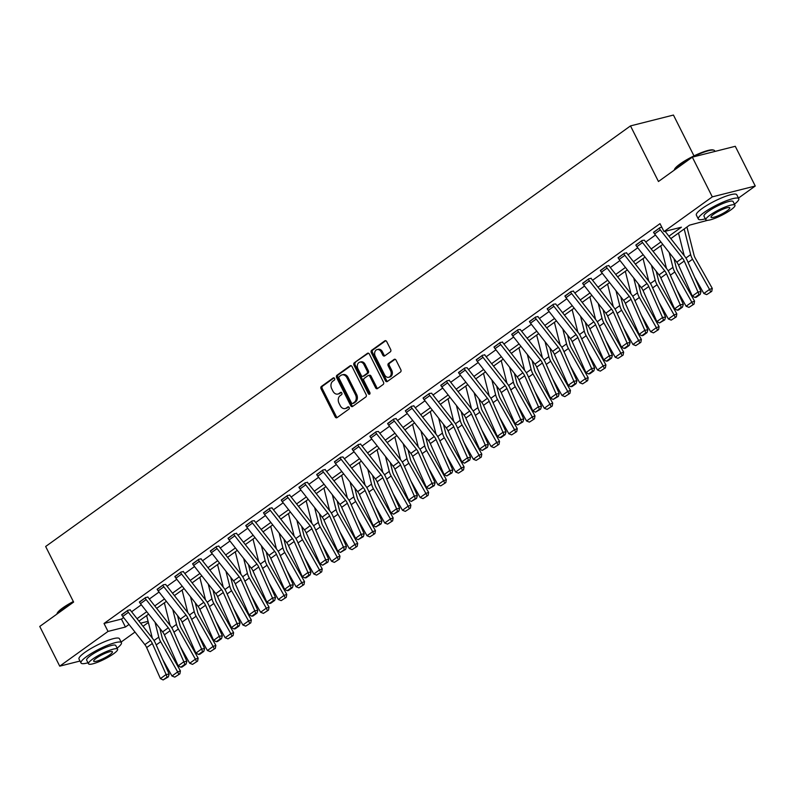 <?xml version="1.0" encoding="UTF-8"?>
<svg xmlns="http://www.w3.org/2000/svg" width="795" height="795" viewBox="0 0 795 795"><rect width="100%" height="100%" fill="white"/><g stroke="black" fill="none" stroke-linecap="round" stroke-linejoin="round"><path stroke-width="1.19" d="M334.576 378.46A1.242 0.934 -104.2 0 0 333.244 377.933L321.389 386.45A1.779 1.332 -104.2 0 0 321.061 388.815L335.172 416.878A1.779 1.332 -104.2 0 0 337.07 417.633L348.925 409.117A1.242 0.934 -104.2 0 0 347.822 406.931L346.292 408.034A5.684 4.263 -104.2 0 1 345.179 408.56A5.684 4.263 -104.2 0 1 340.21 405.609L339.038 403.274A5.684 4.263 -104.2 0 1 340.101 395.711L341.631 394.608A1.242 0.934 -104.2 0 0 340.538 392.432L338.998 393.535A5.684 4.263 -104.2 0 1 337.885 394.062A5.684 4.263 -104.2 0 1 332.916 391.11L331.744 388.775A5.684 4.263 -104.2 0 1 332.807 381.212L334.337 380.109A1.242 0.934 -104.2 0 0 334.576 378.46M390.335 351.837A1.779 1.332 -104.2 0 0 390.663 349.472L386.708 341.602A1.779 1.332 -104.2 0 0 384.81 340.846L371.643 350.317A1.779 1.332 -104.2 0 0 371.315 352.672L385.426 380.735A1.779 1.332 -104.2 0 0 387.324 381.501L400.491 372.03A1.779 1.332 -104.2 0 0 400.819 369.665L396.039 360.155A1.779 1.332 -104.2 0 0 394.141 359.4L388.507 363.454A1.779 1.332 -104.2 0 0 388.179 365.809L390.544 370.53A4.75 3.568 -104.2 0 1 388.725 377.287A4.75 3.568 -104.2 0 1 384.581 374.823L375.29 356.349A4.75 3.568 -104.2 0 1 377.108 349.591A4.75 3.568 -104.2 0 1 381.252 352.056L382.802 355.136A1.779 1.332 -104.2 0 0 384.701 355.892L390.335 351.837M80.007 661.033L59.724 666.16L39.75 626.45L73.617 602.093L45.653 546.493L630.495 125.908L658.459 181.508L692.326 157.152L712.3 196.862L755.25 186.02L738.466 198.084M59.724 666.16L108.021 631.419L125.431 627.026L129.019 624.443M668.923 236.185L681.414 227.201L664.004 231.593L660.009 223.653L104.026 623.479L108.021 631.419M664.004 231.593L712.3 196.862M352.016 366.555A1.779 1.332 -104.2 0 0 350.118 365.799L336.951 375.26A1.779 1.332 -104.2 0 0 336.623 377.625L350.734 405.689A1.779 1.332 -104.2 0 0 352.632 406.444L365.799 396.983A1.779 1.332 -104.2 0 0 366.127 394.618L352.016 366.555M354.302 362.788L367.459 353.318A1.779 1.332 -104.2 0 1 369.357 354.073L383.478 382.147A1.779 1.332 -104.2 0 1 383.14 384.502L377.516 388.556A1.779 1.332 -104.2 0 1 375.608 387.801L369.884 376.413A1.779 1.332 -104.2 0 0 367.986 375.657L364.249 378.35A1.779 1.332 -104.2 0 0 363.921 380.706L369.874 392.561A1.242 0.934 -104.2 0 1 368.314 393.684L353.964 365.153A1.779 1.332 -104.2 0 1 354.302 362.788L368.403 353.179M693.985 155.899L673.444 115.056L630.495 125.908M104.026 623.479L121.446 619.086L123.593 617.536M131.612 611.772L141.321 604.786M149.341 599.023L159.05 592.037M167.069 586.273L176.778 579.287M184.798 573.523L194.517 566.537M202.526 560.773L212.245 553.787M220.255 548.023L229.974 541.037M237.983 535.274L247.702 528.287M255.722 522.524L265.431 515.538M273.45 509.774L283.159 502.788M291.179 497.024L300.888 490.038M308.907 484.274L318.616 477.288M326.636 471.524L336.345 464.538M344.364 458.775L354.073 451.789M362.093 446.025L371.802 439.039M379.821 433.265L389.54 426.289M397.55 420.515L407.269 413.539M415.278 407.765L424.997 400.789M433.017 395.016L442.726 388.04M450.745 382.266L460.454 375.29M468.474 369.516L478.183 362.54M486.202 356.766L495.911 349.79M503.931 344.016L513.64 337.04M521.659 331.267L531.368 324.29M539.388 318.517L549.097 311.541M557.116 305.767L566.825 298.791M574.845 293.017L584.563 286.041M592.573 280.267L602.292 273.281M610.302 267.517L620.02 260.531M628.04 254.768L637.749 247.782M645.769 242.018L655.478 235.032M130.231 609.914L127.906 610.242L121.774 614.972M147.969 597.164L145.634 597.492L139.503 602.222M162.796 585.15L162.806 585.18A6.34 4.015 54.3 0 0 163.859 586.839L186.02 615.062A9.053 5.744 -125.7 0 1 187.799 618.003L201.572 649.008L204.613 648.571L190.84 617.556A13.575 8.606 54.3 0 0 188.177 613.144L166.016 584.921A1.809 1.153 -125.7 0 1 165.708 584.444L163.363 584.742L157.231 589.473M183.426 571.665L181.091 571.993L174.96 576.723M201.155 558.915L198.82 559.243L192.688 563.973M218.883 546.165L216.548 546.493L210.417 551.223M236.612 533.415L234.277 533.743L228.145 538.473M251.439 521.401L251.458 521.431A6.34 4.015 54.3 0 0 252.512 523.09L274.672 551.313A9.053 5.744 -125.7 0 1 276.451 554.254L290.225 585.259L293.266 584.822L279.492 553.807A13.575 8.606 54.3 0 0 276.819 549.395L254.658 521.172A1.809 1.153 -125.7 0 1 254.36 520.695L252.005 520.993L245.874 525.724M272.069 507.916L269.734 508.243L263.612 512.974M289.797 495.166L287.462 495.494L281.341 500.224M307.526 482.416L305.201 482.744L299.069 487.474M325.254 469.666L322.929 469.994L316.798 474.724M341.154 459.341L335.47 463.425A6.34 4.015 54.3 0 1 334.417 461.766L340.101 457.682A6.34 4.015 54.3 0 0 341.154 459.341L363.315 487.564A9.053 5.744 -125.7 0 1 365.094 490.505L378.867 521.51L381.908 521.063L368.135 490.058A13.575 8.606 54.3 0 0 365.471 485.646L343.301 457.423A1.809 1.153 -125.7 0 1 343.003 456.946L340.658 457.244L334.526 461.974M360.721 444.166L358.386 444.494L352.255 449.225M375.548 432.152L375.558 432.182A6.34 4.015 54.3 0 0 376.611 433.841L398.782 462.064A9.053 5.744 -125.7 0 1 400.561 465.005L414.324 496.01L417.365 495.563L403.592 464.558A13.575 8.606 54.3 0 0 400.928 460.146L378.768 431.923A1.809 1.153 -125.7 0 1 378.46 431.447L376.115 431.745L369.983 436.475M396.178 418.667L393.843 418.995L387.712 423.725M413.907 405.917L411.572 406.245L405.44 410.965M423.049 397.987L428.753 393.932A6.34 4.015 54.3 0 0 429.807 395.592L451.967 423.815A9.053 5.744 -125.7 0 1 453.746 426.756L467.52 457.761L470.551 457.314L456.787 426.309A13.575 8.606 54.3 0 0 454.114 421.897L431.953 393.674A1.809 1.153 -125.7 0 1 431.655 393.197L429.3 393.495L423.169 398.216M449.364 380.417L447.029 380.745L440.897 385.466M464.191 368.403L464.21 368.433A6.34 4.015 54.3 0 0 465.264 370.082L487.424 398.315A9.053 5.744 -125.7 0 1 489.203 401.256L502.977 432.261L506.017 431.814L492.244 400.809A13.575 8.606 54.3 0 0 489.571 396.397L467.41 368.174A1.809 1.153 -125.7 0 1 467.112 367.697L464.757 367.986L458.635 372.716M484.821 354.918L482.486 355.236L476.364 359.966M502.549 342.168L500.224 342.486L494.092 347.216M511.702 334.238L517.396 330.183A6.34 4.015 54.3 0 0 518.449 331.833L540.61 360.065A9.053 5.744 -125.7 0 1 542.389 363.007L556.162 394.012L559.203 393.565L545.43 362.56A13.575 8.606 54.3 0 0 542.766 358.147L520.596 329.925A1.809 1.153 -125.7 0 1 520.298 329.448L517.952 329.736L511.821 334.466M538.016 316.668L535.681 316.986L529.549 321.717M552.843 304.654L552.853 304.684A6.34 4.015 54.3 0 0 553.906 306.333L576.077 334.566A9.053 5.744 -125.7 0 1 577.846 337.507L591.619 368.512L594.66 368.065L580.887 337.06A13.575 8.606 54.3 0 0 578.223 332.648L556.063 304.425A1.809 1.153 -125.7 0 1 555.755 303.948L553.409 304.237L547.278 308.967M573.473 291.169L571.138 291.487L565.006 296.217M591.202 278.419L588.866 278.737L582.735 283.467M608.93 265.669L606.595 265.987L600.464 270.717M626.659 252.919L624.323 253.237L618.192 257.968M641.486 240.895L641.505 240.935A6.34 4.015 54.3 0 0 642.559 242.584L664.719 270.817A9.053 5.744 -125.7 0 1 666.498 273.758L680.272 304.763L683.312 304.316L669.539 273.311A13.575 8.606 54.3 0 0 666.866 268.899L644.705 240.676A1.809 1.153 -125.7 0 1 644.407 240.199L642.052 240.488L635.92 245.218M653.659 232.468L659.78 227.738L661.808 227.231M692.326 157.152L735.276 146.3L755.25 186.02M707.53 220.334L689.533 225.144L670.821 238.609M148.367 622.455L143.02 626.301M135.001 632.065L121.118 642.052M140.586 623.201L148.079 621.312M662.811 244.373L653.093 251.359M645.073 257.123L635.364 264.109M627.344 269.873L617.635 276.859M609.616 282.623L599.907 289.609M591.887 295.372L582.179 302.358M574.159 308.122L564.45 315.108M556.43 320.872L546.721 327.858M538.702 333.622L528.993 340.608M520.973 346.372L511.255 353.358M503.245 359.121L493.526 366.107M485.516 371.871L475.798 378.857M467.788 384.621L458.069 391.607M450.05 397.371L440.341 404.357M432.321 410.121L422.612 417.107M414.592 422.87L404.884 429.857M396.864 435.62L387.155 442.606M379.135 448.37L369.427 455.356M361.407 461.12L351.698 468.106M343.678 473.87L333.97 480.856M325.95 486.62L316.231 493.606M308.222 499.369L298.503 506.355M290.493 512.119L280.774 519.105M272.764 524.869L263.046 531.855M255.026 537.619L245.317 544.605M237.298 550.369L227.589 557.355M219.569 563.118L209.86 570.104M201.841 575.868L192.132 582.854M184.112 588.618L174.403 595.604M166.384 601.368L156.675 608.354M148.655 614.118L138.946 621.104M137.038 618.679L146.747 611.693M154.767 605.929L164.476 598.943M172.495 593.179L182.214 586.193M190.224 580.43L199.942 573.443M207.952 567.68L217.671 560.694M225.691 554.93L235.399 547.944M243.419 542.18L253.128 535.194M261.148 529.43L270.856 522.444M278.876 516.68L288.585 509.694M296.605 503.931L306.314 496.945M314.333 491.181L324.042 484.195M332.062 478.431L341.771 471.445M349.79 465.681L359.509 458.695M367.519 452.931L377.237 445.945M385.247 440.182L394.966 433.196M402.976 427.432L412.694 420.446M420.714 414.682L430.423 407.696M438.442 401.932L448.151 394.946M456.171 389.182L465.88 382.196M473.899 376.433L483.608 369.446M491.628 363.683L501.337 356.697M509.356 350.933L519.065 343.947M527.085 338.183L536.794 331.197M544.813 325.433L554.532 318.447M562.542 312.683L572.261 305.697M580.27 299.934L589.989 292.948M598.009 287.184L607.718 280.198M615.737 274.434L625.446 267.448M633.466 261.684L643.175 254.698M651.194 248.934L660.903 241.948M121.446 619.086L125.431 627.026M337.885 394.062L339.048 393.764A5.684 4.263 -104.2 0 0 340.161 393.237L338.998 393.535M341.333 392.392L340.161 393.237M345.179 408.56L346.342 408.262A5.684 4.263 -104.2 0 0 347.455 407.746L346.292 408.034M348.627 406.891L347.455 407.746M334.039 377.893L322.551 386.161A1.779 1.332 -104.2 0 0 322.214 388.526L336.335 416.59A1.779 1.332 -104.2 0 0 337.289 417.484M351.062 365.66L338.114 374.972A1.779 1.332 -104.2 0 0 337.776 377.327L351.897 405.4A1.779 1.332 -104.2 0 0 352.851 406.295M339.276 376.562A1.242 0.934 -104.2 0 0 339.048 378.211L351.43 402.846A1.242 0.934 -104.2 0 0 352.761 403.383L354.381 402.22A5.684 4.263 -104.2 0 0 355.445 394.658L346.968 377.824A5.684 4.263 -104.2 0 0 342.009 374.872A5.684 4.263 -104.2 0 0 340.896 375.399L339.276 376.562M353.407 403.214A1.242 0.934 -104.2 0 0 353.924 403.085L352.761 403.383M342.009 374.872L343.172 374.584A5.684 4.263 -104.2 0 1 348.13 377.526L356.597 394.37A5.684 4.263 -104.2 0 1 355.544 401.922L353.924 403.085M368.333 375.498L369.496 375.2A1.779 1.332 -104.2 0 1 371.046 376.124L376.77 387.503A1.779 1.332 -104.2 0 0 377.724 388.397M355.454 362.49A1.779 1.332 -104.2 0 0 355.127 364.855L369.476 393.386A1.242 0.934 -104.2 0 0 369.913 393.903M363.951 364.607A4.75 3.568 -104.2 0 0 359.797 362.142A4.75 3.568 -104.2 0 0 357.979 368.9L361.248 375.409A1.779 1.332 -104.2 0 0 363.156 376.164L366.892 373.481A1.779 1.332 -104.2 0 0 367.22 371.116L363.951 364.607L365.104 364.309A4.75 3.568 -104.2 0 0 360.96 361.854L359.797 362.142M363.583 376.055A1.779 1.332 -104.2 0 0 364.309 375.876L363.156 376.164M365.104 364.309L368.383 370.818A1.779 1.332 -104.2 0 1 368.045 373.183L364.309 375.876M377.108 349.591L378.271 349.293A4.75 3.568 -104.2 0 1 382.415 351.758L383.965 354.838A1.779 1.332 -104.2 0 0 384.919 355.733M388.725 377.287L389.888 376.989A4.75 3.568 -104.2 0 0 391.706 370.241L390.544 370.53M395.085 359.26L389.669 363.156A1.779 1.332 -104.2 0 0 389.331 365.521L391.706 370.241M385.754 340.707L372.805 350.019A1.779 1.332 -104.2 0 0 372.477 352.384L386.589 380.447A1.779 1.332 -104.2 0 0 387.543 381.342M174.801 677.121L179.879 673.852L174.801 677.121L171.978 676.008L162.717 659.562M152.322 638.146L146.628 615.578M171.978 676.008L177.663 671.924L160.65 641.734A13.575 8.606 -125.7 0 1 158.781 637.113L155.025 622.227M178.776 674.259L177.663 671.924L180.405 670.9L179.879 673.852M159.805 628.318L162.15 637.64A9.053 5.744 54.3 0 0 163.402 640.71L180.405 670.9M121.655 614.734L127.349 610.679A6.34 4.015 54.3 0 0 128.402 612.339L150.563 640.561A9.053 5.744 -125.7 0 1 152.342 643.503L166.115 674.508L169.156 674.071L155.383 643.056A13.575 8.606 54.3 0 0 152.72 638.643L130.549 610.421A1.809 1.153 -125.7 0 1 130.251 609.944L130.122 609.676M121.665 614.764A6.34 4.015 54.3 0 0 122.718 616.423L144.879 644.646A9.053 5.744 -125.7 0 1 146.658 647.587L160.431 678.602L166.115 674.508L167.099 677.082L163.124 679.944L168.321 676.903L167.099 677.082M168.321 676.903L169.156 674.071M160.431 678.602L163.124 679.944M73.528 601.904A22.628 4.253 153.3 0 0 62.576 608.523A22.628 4.253 153.3 0 0 56.872 614.118L57.121 613.412A22.081 4.144 -26.7 0 1 62.686 607.956A22.081 4.144 -26.7 0 1 73.329 601.527M117.094 648.144A22.628 4.253 153.3 0 0 121.426 642.668A22.628 4.253 153.3 0 0 107.991 645.113A22.628 4.253 153.3 0 0 86.705 656.501A22.628 4.253 153.3 0 0 80.991 663A22.628 4.253 153.3 0 0 87.977 662.792M121.426 642.668L119.429 638.693A22.628 4.253 153.3 0 0 105.993 641.138A22.628 4.253 153.3 0 0 84.707 652.526A22.628 4.253 153.3 0 0 78.993 659.025L80.991 663M88.493 663.805L86.655 660.158A16.297 3.061 -26.7 0 1 90.759 655.468A16.297 3.061 -26.7 0 1 106.093 647.269A16.297 3.061 -26.7 0 1 115.762 645.51L117.6 649.167A16.297 3.061 153.3 0 0 107.931 650.926A16.297 3.061 153.3 0 0 92.598 659.125A16.297 3.061 153.3 0 0 88.493 663.805A16.297 3.061 153.3 0 0 98.163 662.046A16.297 3.061 153.3 0 0 113.496 653.848A16.297 3.061 153.3 0 0 117.6 649.167M109.78 654.782A10.504 1.968 153.3 0 0 112.423 651.771A10.504 1.968 153.3 0 0 106.192 652.904A10.504 1.968 153.3 0 0 96.314 658.19A10.504 1.968 153.3 0 0 93.671 661.202A10.504 1.968 153.3 0 0 99.902 660.069A10.504 1.968 153.3 0 0 109.78 654.782M692.097 157.321A22.628 4.253 153.3 0 0 679.924 164.565A22.628 4.253 153.3 0 0 674.22 170.15L674.468 169.454A22.081 4.144 -26.7 0 1 680.033 163.999A22.081 4.144 -26.7 0 1 713.204 149.977L713.91 150.195A22.628 4.253 153.3 0 0 692.524 157.102M734.441 204.186A22.628 4.253 153.3 0 0 738.774 198.7A22.628 4.253 153.3 0 0 725.338 201.145A22.628 4.253 153.3 0 0 704.052 212.533A22.628 4.253 153.3 0 0 698.338 219.042A22.628 4.253 153.3 0 0 705.324 218.824M738.774 198.7L736.776 194.735A22.628 4.253 153.3 0 0 723.341 197.18A22.628 4.253 153.3 0 0 702.055 208.568A22.628 4.253 153.3 0 0 696.341 215.067L698.338 219.042M705.841 219.847L704.002 216.19A16.297 3.061 -26.7 0 1 708.106 211.51A16.297 3.061 -26.7 0 1 723.44 203.311A16.297 3.061 -26.7 0 1 733.109 201.552L734.948 205.209A16.297 3.061 153.3 0 0 725.279 206.968A16.297 3.061 153.3 0 0 709.945 215.167A16.297 3.061 153.3 0 0 705.841 219.847A16.297 3.061 153.3 0 0 715.51 218.088A16.297 3.061 153.3 0 0 730.844 209.89A16.297 3.061 153.3 0 0 734.948 205.209M727.127 210.824A10.504 1.968 153.3 0 0 729.77 207.813A10.504 1.968 153.3 0 0 723.539 208.946A10.504 1.968 153.3 0 0 713.662 214.223A10.504 1.968 153.3 0 0 711.018 217.244A10.504 1.968 153.3 0 0 717.249 216.111A10.504 1.968 153.3 0 0 727.127 210.824M714.993 151.428L714.645 150.732A22.628 4.253 153.3 0 0 713.91 150.195M192.529 664.372L197.607 661.102L192.529 664.372L189.707 663.259L180.445 646.812M170.05 625.397L164.356 602.829M189.707 663.259L195.391 659.174L178.378 628.984A13.575 8.606 -125.7 0 1 176.51 624.363L172.754 609.477M196.504 661.51L195.391 659.174L198.134 658.151L197.607 661.102M177.533 615.569L179.879 624.89A9.053 5.744 54.3 0 0 181.131 627.961L198.134 658.151M210.258 651.622L215.336 648.352L210.258 651.622L207.435 650.509L198.174 634.062M187.789 612.647L182.085 590.079M207.435 650.509L213.12 646.424L196.107 616.234A13.575 8.606 -125.7 0 1 194.238 611.613L190.482 596.727M214.233 648.76L213.12 646.424L215.862 645.401L215.336 648.352M195.262 602.819L197.607 612.14A9.053 5.744 54.3 0 0 198.859 615.211L215.862 645.401M145.068 597.9L145.078 597.929A6.34 4.015 54.3 0 0 146.131 599.589L168.292 627.812A9.053 5.744 -125.7 0 1 170.07 630.753L183.844 661.758L186.885 661.321L173.111 630.306A13.575 8.606 54.3 0 0 170.448 625.894L148.277 597.671A1.809 1.153 -125.7 0 1 147.979 597.194L147.85 596.926M139.383 601.984L139.393 602.014A6.34 4.015 54.3 0 0 140.447 603.673L162.617 631.896A9.053 5.744 -125.7 0 1 164.396 634.837L178.16 665.852L183.844 661.758L184.828 664.332L180.853 667.194L182.075 667.015L186.05 664.153L184.828 664.332M186.05 664.153L186.885 661.321M178.16 665.852L180.853 667.194M162.806 585.18L157.122 589.264A6.34 4.015 54.3 0 0 158.175 590.923L180.346 619.146A9.053 5.744 -125.7 0 1 182.125 622.087L195.898 653.102L201.572 649.008L202.566 651.582L198.581 654.434L199.803 654.265L203.778 651.403L202.566 651.582M203.778 651.403L204.613 648.571M195.898 653.102L198.581 654.434M227.986 638.872L233.064 635.603L227.986 638.872L225.164 637.759L215.902 621.312M205.517 599.897L199.813 577.329M225.164 637.759L230.848 633.675L213.835 603.485A13.575 8.606 -125.7 0 1 211.967 598.864L208.211 583.977M231.961 636.01L230.848 633.675L233.601 632.651L233.064 635.603M212.99 590.069L215.346 599.39A9.053 5.744 54.3 0 0 216.588 602.461L233.601 632.651M245.715 626.122L250.793 622.853L245.715 626.122L242.892 625.009L233.631 608.563M223.246 587.147L217.542 564.579M242.892 625.009L248.577 620.925L231.574 590.735A13.575 8.606 -125.7 0 1 229.695 586.114L225.939 571.227M249.69 623.26L248.577 620.925L251.329 619.901L250.793 622.853M230.719 577.319L233.074 586.64A9.053 5.744 54.3 0 0 234.316 589.711L251.329 619.901M263.443 613.372L268.521 610.103L263.443 613.372L260.621 612.259L251.359 595.813M240.974 574.397L235.28 551.829M260.621 612.259L266.305 608.165L249.302 577.985A13.575 8.606 -125.7 0 1 247.424 573.364L243.667 558.478M267.418 610.51L266.305 608.165L269.058 607.151L268.521 610.103M248.447 564.569L250.803 573.891A9.053 5.744 54.3 0 0 252.045 576.961L269.058 607.151M180.525 572.4L180.535 572.43A6.34 4.015 54.3 0 0 181.588 574.089L203.758 602.312A9.053 5.744 -125.7 0 1 205.537 605.253L219.301 636.258L222.342 635.821L208.568 604.806A13.575 8.606 54.3 0 0 205.905 600.394L183.744 572.171A1.809 1.153 -125.7 0 1 183.436 571.694L183.307 571.426M174.84 576.484L174.86 576.514A6.34 4.015 54.3 0 0 175.914 578.174L198.074 606.396A9.053 5.744 -125.7 0 1 199.853 609.338L213.626 640.353L219.301 636.258L220.294 638.832L216.31 641.684L217.532 641.515L221.507 638.653L220.294 638.832M221.507 638.653L222.342 635.821M213.626 640.353L216.31 641.684M198.253 559.65L198.263 559.68A6.34 4.015 54.3 0 0 199.316 561.34L221.487 589.562A9.053 5.744 -125.7 0 1 223.266 592.504L237.039 623.509L240.07 623.071L226.297 592.056A13.575 8.606 54.3 0 0 223.633 587.644L201.473 559.422A1.809 1.153 -125.7 0 1 201.165 558.945L201.036 558.676M198.263 559.68L192.589 563.764A6.34 4.015 54.3 0 0 193.642 565.424L215.803 593.646A9.053 5.744 -125.7 0 1 217.582 596.588L231.355 627.603L237.039 623.509L238.023 626.082L234.038 628.934L235.26 628.766L239.235 625.904L238.023 626.082M239.235 625.904L240.07 623.071M231.355 627.603L234.038 628.934M210.297 550.985L216.002 546.93A6.34 4.015 54.3 0 0 217.055 548.59L239.215 576.812A9.053 5.744 -125.7 0 1 240.994 579.754L254.768 610.759L257.799 610.322L244.025 579.307A13.575 8.606 54.3 0 0 241.362 574.894L219.201 546.672A1.809 1.153 -125.7 0 1 218.903 546.195L218.764 545.927M210.317 551.014A6.34 4.015 54.3 0 0 211.371 552.674L233.531 580.897A9.053 5.744 -125.7 0 1 235.31 583.838L249.083 614.853L254.768 610.759L255.752 613.333L251.777 616.185L252.989 616.016L256.964 613.154L255.752 613.333M256.964 613.154L257.799 610.322M249.083 614.853L251.777 616.185M233.71 534.151L233.73 534.18A6.34 4.015 54.3 0 0 234.783 535.84L256.944 564.062A9.053 5.744 -125.7 0 1 258.723 567.004L272.496 598.009L275.527 597.572L261.764 566.557A13.575 8.606 54.3 0 0 259.091 562.144L236.93 533.922A1.809 1.153 -125.7 0 1 236.632 533.445L236.493 533.177M228.026 538.235L228.046 538.265A6.34 4.015 54.3 0 0 229.099 539.924L251.26 568.147A9.053 5.744 -125.7 0 1 253.039 571.088L266.812 602.093L272.496 598.009L273.48 600.583L269.505 603.435L270.717 603.266L274.692 600.404L273.48 600.583M274.692 600.404L275.527 597.572M266.812 602.093L269.505 603.435M251.458 521.431L245.774 525.515A6.34 4.015 54.3 0 0 246.828 527.174L268.988 555.397A9.053 5.744 -125.7 0 1 270.767 558.338L284.54 589.343L290.225 585.259L291.209 587.833L287.234 590.685L288.446 590.516L292.421 587.654L291.209 587.833M292.421 587.654L293.266 584.822M284.54 589.343L287.234 590.685M269.167 508.651L269.187 508.681A6.34 4.015 54.3 0 0 270.24 510.34L292.401 538.563A9.053 5.744 -125.7 0 1 294.18 541.504L307.953 572.509L310.994 572.072L297.221 541.057A13.575 8.606 54.3 0 0 294.547 536.645L272.387 508.422A1.809 1.153 -125.7 0 1 272.089 507.945L271.95 507.677M263.483 512.735L263.503 512.765A6.34 4.015 54.3 0 0 264.556 514.425L286.717 542.647A9.053 5.744 -125.7 0 1 288.496 545.589L302.269 576.594L307.953 572.509L308.937 575.083L304.962 577.935L306.174 577.766L310.149 574.904L308.937 575.083M310.149 574.904L310.994 572.072M302.269 576.594L304.962 577.935M286.896 495.901L286.916 495.931A6.34 4.015 54.3 0 0 287.969 497.591L310.13 525.813A9.053 5.744 -125.7 0 1 311.908 528.755L325.682 559.76L328.723 559.322L314.949 528.307A13.575 8.606 54.3 0 0 312.276 523.895L290.115 495.673A1.809 1.153 -125.7 0 1 289.817 495.196L289.678 494.927M286.916 495.931L281.231 500.015A6.34 4.015 54.3 0 0 282.285 501.675L304.445 529.897A9.053 5.744 -125.7 0 1 306.224 532.839L319.997 563.844L325.682 559.76L326.666 562.333L322.691 565.185L327.888 562.154L326.666 562.333M327.888 562.154L328.723 559.322M319.997 563.844L322.691 565.185M298.95 487.236L304.644 483.181A6.34 4.015 54.3 0 0 305.697 484.841L327.858 513.063A9.053 5.744 -125.7 0 1 329.637 516.005L343.41 547.01L346.451 546.562L332.678 515.558A13.575 8.606 54.3 0 0 330.005 511.145L307.844 482.923A1.809 1.153 -125.7 0 1 307.546 482.446L307.407 482.177M298.96 487.265A6.34 4.015 54.3 0 0 300.013 488.925L322.174 517.148A9.053 5.744 -125.7 0 1 323.953 520.089L337.726 551.094L343.41 547.01L344.394 549.583L340.419 552.436L345.616 549.405L344.394 549.583M345.616 549.405L346.451 546.562M337.726 551.094L340.419 552.436M322.353 470.401L322.373 470.431A6.34 4.015 54.3 0 0 323.426 472.091L345.587 500.313A9.053 5.744 -125.7 0 1 347.365 503.255L361.139 534.26L364.18 533.813L350.406 502.808A13.575 8.606 54.3 0 0 347.743 498.395L325.572 470.173A1.809 1.153 -125.7 0 1 325.274 469.696L325.145 469.428M316.678 474.486L316.688 474.516A6.34 4.015 54.3 0 0 317.742 476.175L339.902 504.398A9.053 5.744 -125.7 0 1 341.681 507.339L355.454 538.344L361.139 534.26L362.123 536.824L358.147 539.686L363.345 536.655L362.123 536.824M363.345 536.655L364.18 533.813M355.454 538.344L358.147 539.686M335.47 463.425L357.641 491.648A9.053 5.744 -125.7 0 1 359.42 494.589L373.183 525.594L378.867 521.51L379.861 524.074L375.876 526.936L381.073 523.905L379.861 524.074M381.073 523.905L381.908 521.063M373.183 525.594L375.876 526.936M357.82 444.902L357.829 444.932A6.34 4.015 54.3 0 0 358.883 446.591L381.043 474.814A9.053 5.744 -125.7 0 1 382.822 477.755L396.596 508.76L399.637 508.313L385.863 477.308A13.575 8.606 54.3 0 0 383.2 472.896L361.039 444.673A1.809 1.153 -125.7 0 1 360.731 444.196L360.602 443.928M352.135 448.986L352.145 449.016A6.34 4.015 54.3 0 0 353.199 450.676L375.369 478.898A9.053 5.744 -125.7 0 1 377.148 481.84L390.921 512.845L396.596 508.76L397.589 511.324L393.604 514.186L398.802 511.155L397.589 511.324M398.802 511.155L399.637 508.313M390.921 512.845L393.604 514.186M375.558 432.182L369.884 436.266A6.34 4.015 54.3 0 0 370.937 437.926L393.098 466.148A9.053 5.744 -125.7 0 1 394.877 469.09L408.65 500.095L414.324 496.01L415.318 498.574L411.333 501.436L416.53 498.405L415.318 498.574M416.53 498.405L417.365 495.563M408.65 500.095L411.333 501.436M387.592 423.487L393.286 419.432A6.34 4.015 54.3 0 0 394.34 421.092L416.51 449.314A9.053 5.744 -125.7 0 1 418.289 452.256L432.063 483.261L435.094 482.813L421.32 451.808A13.575 8.606 54.3 0 0 418.657 447.396L396.496 419.174A1.809 1.153 -125.7 0 1 396.188 418.697L396.059 418.428M387.612 423.516A6.34 4.015 54.3 0 0 388.666 425.176L410.826 453.398A9.053 5.744 -125.7 0 1 412.605 456.34L426.378 487.345L432.063 483.261L433.046 485.825L429.071 488.687L434.259 485.656L433.046 485.825M434.259 485.656L435.094 482.813M426.378 487.345L429.071 488.687M411.005 406.652L411.025 406.682A6.34 4.015 54.3 0 0 412.078 408.342L434.239 436.564A9.053 5.744 -125.7 0 1 436.018 439.506L449.791 470.511L452.822 470.064L439.059 439.059A13.575 8.606 54.3 0 0 436.385 434.646L414.225 406.424A1.809 1.153 -125.7 0 1 413.927 405.947L413.788 405.679M405.321 410.737L405.341 410.767A6.34 4.015 54.3 0 0 406.394 412.426L428.555 440.649A9.053 5.744 -125.7 0 1 430.334 443.59L444.107 474.595L449.791 470.511L450.775 473.075L446.8 475.937L451.987 472.906L450.775 473.075M451.987 472.906L452.822 470.064M444.107 474.595L446.8 475.937M423.069 398.017A6.34 4.015 54.3 0 0 424.123 399.676L446.283 427.899A9.053 5.744 -125.7 0 1 448.062 430.84L461.835 461.845L467.52 457.761L468.503 460.325L464.528 463.187L469.716 460.156L468.503 460.325M469.716 460.156L470.551 457.314M461.835 461.845L464.528 463.187M446.462 381.153L446.482 381.183A6.34 4.015 54.3 0 0 447.535 382.842L469.696 411.065A9.053 5.744 -125.7 0 1 471.475 414.006L485.248 445.011L488.289 444.564L474.516 413.559A13.575 8.606 54.3 0 0 471.842 409.147L449.682 380.924A1.809 1.153 -125.7 0 1 449.384 380.447L449.245 380.179M440.778 385.237L440.798 385.267A6.34 4.015 54.3 0 0 441.851 386.927L464.012 415.149A9.053 5.744 -125.7 0 1 465.791 418.091L479.564 449.096L485.248 445.011L486.232 447.575L482.257 450.437L487.444 447.396L486.232 447.575M487.444 447.396L488.289 444.564M479.564 449.096L482.257 450.437M464.21 368.433L458.526 372.517A6.34 4.015 54.3 0 0 459.58 374.177L481.74 402.399A9.053 5.744 -125.7 0 1 483.519 405.341L497.292 436.346L502.977 432.261L503.96 434.825L499.985 437.687L501.198 437.508L505.173 434.646L503.96 434.825M505.173 434.646L506.017 431.814M497.292 436.346L499.985 437.687M476.235 359.738L481.939 355.683A6.34 4.015 54.3 0 0 482.992 357.333L505.153 385.565A9.053 5.744 -125.7 0 1 506.932 388.507L520.705 419.512L523.746 419.064L509.973 388.059A13.575 8.606 54.3 0 0 507.299 383.647L485.139 355.425A1.809 1.153 -125.7 0 1 484.841 354.948L484.702 354.679M476.255 359.767A6.34 4.015 54.3 0 0 477.308 361.427L499.469 389.649A9.053 5.744 -125.7 0 1 501.248 392.591L515.021 423.596L520.705 419.512L521.689 422.075L517.714 424.937L522.911 421.897L521.689 422.075M522.911 421.897L523.746 419.064M515.021 423.596L517.714 424.937M499.648 342.903L499.667 342.933A6.34 4.015 54.3 0 0 500.721 344.583L522.881 372.815A9.053 5.744 -125.7 0 1 524.66 375.757L538.434 406.762L541.475 406.315L527.701 375.31A13.575 8.606 54.3 0 0 525.028 370.897L502.867 342.675A1.809 1.153 -125.7 0 1 502.569 342.198L502.43 341.93M493.973 346.988L493.983 347.017A6.34 4.015 54.3 0 0 495.037 348.677L517.197 376.9A9.053 5.744 -125.7 0 1 518.976 379.841L532.749 410.846L538.434 406.762L539.417 409.326L535.442 412.188L540.64 409.147L539.417 409.326M540.64 409.147L541.475 406.315M532.749 410.846L535.442 412.188M281.172 600.622L286.25 597.353L281.172 600.622L278.349 599.51L269.088 583.063M258.703 561.648L253.009 539.08M278.349 599.51L284.034 595.415L267.031 565.225A13.575 8.606 -125.7 0 1 265.152 560.614L261.396 545.728M285.157 597.76L284.034 595.415L286.786 594.402L286.25 597.353M266.176 551.819L268.531 561.141A9.053 5.744 54.3 0 0 269.783 564.212L286.786 594.402M298.9 587.873L303.978 584.603L298.9 587.873L296.078 586.76L286.816 570.313M276.431 548.898L270.737 526.33M296.078 586.76L301.762 582.665L284.759 552.475A13.575 8.606 -125.7 0 1 282.881 547.864L279.125 532.978M302.885 585.011L301.762 582.665L304.515 581.652L303.978 584.603M283.904 539.07L286.26 548.381A9.053 5.744 54.3 0 0 287.512 551.462L304.515 581.652M316.629 575.123L321.707 571.853L316.629 575.123L313.806 574.01L304.545 557.563M294.16 536.148L288.466 513.58M313.806 574.01L319.491 569.916L302.488 539.726A13.575 8.606 -125.7 0 1 300.609 535.115L296.853 520.228M320.614 572.261L319.491 569.916L322.243 568.902L321.707 571.853M301.633 526.32L303.988 535.631A9.053 5.744 54.3 0 0 305.24 538.712L322.243 568.902M334.367 562.373L339.445 559.104L334.367 562.373L331.545 561.26L322.273 544.813M311.888 523.398L306.194 500.83M331.545 561.26L337.219 557.166L320.216 526.976A13.575 8.606 -125.7 0 1 318.348 522.365L314.591 507.478M338.342 559.511L337.219 557.166L339.972 556.152L339.445 559.104M319.361 513.57L321.717 522.881A9.053 5.744 54.3 0 0 322.969 525.962L339.972 556.152M352.096 549.623L357.174 546.354L352.096 549.623L349.273 548.51L340.012 532.064M329.617 510.648L323.923 488.08M349.273 548.51L354.948 544.416L337.945 514.226A13.575 8.606 -125.7 0 1 336.076 509.615L332.32 494.728M356.071 546.761L354.948 544.416L357.7 543.402L357.174 546.354M337.1 500.82L339.445 510.132A9.053 5.744 54.3 0 0 340.697 513.212L357.7 543.402M369.824 536.873L374.902 533.604L369.824 536.873L367.002 535.76L357.74 519.314M347.345 497.899L341.651 475.331M367.002 535.76L372.686 531.666L355.673 501.476A13.575 8.606 -125.7 0 1 353.805 496.865L350.048 481.979M373.799 534.011L372.686 531.666L375.429 530.653L374.902 533.604M354.828 488.07L357.174 497.382A9.053 5.744 54.3 0 0 358.426 500.462L375.429 530.653M387.553 524.124L392.631 520.854L387.553 524.124L384.73 523.011L375.469 506.564M365.074 485.149L359.38 462.581M384.73 523.011L390.415 518.916L373.402 488.726A13.575 8.606 -125.7 0 1 371.533 484.115L367.777 469.229M391.528 521.262L390.415 518.916L393.157 517.903L392.631 520.854M372.557 475.321L374.902 484.632A9.053 5.744 54.3 0 0 376.154 487.713L393.157 517.903M405.281 511.374L410.359 508.104L405.281 511.374L402.459 510.261L393.197 493.814M382.812 472.399L377.108 449.831M402.459 510.261L408.143 506.167L391.13 475.976A13.575 8.606 -125.7 0 1 389.262 471.365L385.505 456.479M409.256 508.512L408.143 506.167L410.896 505.153L410.359 508.104M390.285 462.571L392.631 471.882A9.053 5.744 54.3 0 0 393.883 474.963L410.896 505.153M423.01 498.624L428.088 495.355L423.01 498.624L420.187 497.511L410.926 481.064M400.541 459.649L394.837 437.081M420.187 497.511L425.872 493.417L408.868 463.227A13.575 8.606 -125.7 0 1 406.99 458.616L403.234 443.729M426.985 495.762L425.872 493.417L428.624 492.403L428.088 495.355M408.014 449.821L410.369 459.132A9.053 5.744 54.3 0 0 411.611 462.213L428.624 492.403M440.738 485.874L445.816 482.605L440.738 485.874L437.916 484.761L428.654 468.315M418.269 446.899L412.565 424.331M437.916 484.761L443.6 480.667L426.597 450.477A13.575 8.606 -125.7 0 1 424.719 445.866L420.962 430.979M444.713 483.012L443.6 480.667L446.353 479.653L445.816 482.605M425.742 437.071L428.098 446.383A9.053 5.744 54.3 0 0 429.34 449.463L446.353 479.653M458.467 473.124L463.545 469.855L458.467 473.124L455.644 472.011L446.383 455.565M435.998 434.149L430.304 411.581M455.644 472.011L461.329 467.917L444.326 437.727A13.575 8.606 -125.7 0 1 442.447 433.116L438.691 418.23M462.442 470.262L461.329 467.917L464.081 466.904L463.545 469.855M443.471 424.321L445.826 433.633A9.053 5.744 54.3 0 0 447.068 436.713L464.081 466.904M476.195 460.375L481.273 457.105L476.195 460.375L473.373 459.262L464.111 442.815M453.726 421.4L448.032 398.832M473.373 459.262L479.057 455.167L462.054 424.977A13.575 8.606 -125.7 0 1 460.176 420.366L456.419 405.48M480.18 457.513L479.057 455.167L481.81 454.154L481.273 457.105M461.199 411.572L463.555 420.883A9.053 5.744 54.3 0 0 464.807 423.964L481.81 454.154M493.924 447.625L499.002 444.355L493.924 447.625L491.101 446.512L481.84 430.065M471.455 408.65L465.761 386.082M491.101 446.512L496.786 442.418L479.783 412.227A13.575 8.606 -125.7 0 1 477.904 407.616L474.148 392.73M497.909 444.763L496.786 442.418L499.538 441.404L499.002 444.355M478.928 398.822L481.283 408.133A9.053 5.744 54.3 0 0 482.535 411.214L499.538 441.404M511.652 434.875L516.73 431.606L511.652 434.875L508.83 433.752L499.568 417.315M489.183 395.9L483.489 373.332M508.83 433.752L514.514 429.668L497.511 399.478A13.575 8.606 -125.7 0 1 495.633 394.867L491.876 379.98M515.637 432.013L514.514 429.668L517.267 428.654L516.73 431.606M496.656 386.072L499.012 395.383A9.053 5.744 54.3 0 0 500.264 398.464L517.267 428.654M529.391 422.125L534.469 418.856L529.391 422.125L526.568 421.002L517.297 404.566M506.912 383.15L501.218 360.582M526.568 421.002L532.243 416.918L515.24 386.728A13.575 8.606 -125.7 0 1 513.371 382.117L509.615 367.23M533.365 419.263L532.243 416.918L534.995 415.904L534.469 418.856M514.385 373.322L516.74 382.634A9.053 5.744 54.3 0 0 517.992 385.714L534.995 415.904M547.119 409.375L552.197 406.106L547.119 409.375L544.297 408.252L535.035 391.816M524.64 370.4L518.946 347.832M544.297 408.252L549.981 404.168L532.968 373.978A13.575 8.606 -125.7 0 1 531.1 369.367L527.343 354.481M551.094 406.513L549.981 404.168L552.724 403.154L552.197 406.106M532.123 360.572L534.469 369.884A9.053 5.744 54.3 0 0 535.721 372.964L552.724 403.154M564.847 396.625L569.926 393.356L564.847 396.625L562.025 395.503L552.764 379.066M542.369 357.651L536.675 335.073M562.025 395.503L567.709 391.418L550.697 361.228A13.575 8.606 -125.7 0 1 548.828 356.617L545.072 341.731M568.822 393.764L567.709 391.418L570.452 390.405L569.926 393.356M549.852 347.822L552.197 357.134A9.053 5.744 54.3 0 0 553.449 360.215L570.452 390.405M582.576 383.876L587.654 380.606L582.576 383.876L579.754 382.753L570.492 366.316M560.097 344.901L554.403 322.323M579.754 382.753L585.438 378.668L568.425 348.478A13.575 8.606 -125.7 0 1 566.557 343.867L562.8 328.981M586.551 381.014L585.438 378.668L588.181 377.655L587.654 380.606M567.58 335.073L569.926 344.384A9.053 5.744 54.3 0 0 571.178 347.465L588.181 377.655M600.305 371.126L605.383 367.856L600.305 371.126L597.482 370.003L588.221 353.566M577.836 332.151L572.132 309.573M597.482 370.003L603.167 365.919L586.154 335.728A13.575 8.606 -125.7 0 1 584.285 331.118L580.529 316.231M604.28 368.264L603.167 365.919L605.919 364.905L605.383 367.856M585.309 322.323L587.654 331.634A9.053 5.744 54.3 0 0 588.906 334.715L605.919 364.905M618.033 358.366L623.111 355.107L618.033 358.366L615.211 357.253L605.949 340.816M595.564 319.401L589.86 296.823M615.211 357.253L620.895 353.169L603.892 322.979A13.575 8.606 -125.7 0 1 602.014 318.368L598.257 303.481M622.008 355.514L620.895 353.169L623.648 352.155L623.111 355.107M603.037 309.573L605.393 318.884A9.053 5.744 54.3 0 0 606.635 321.965L623.648 352.155M511.712 334.268A6.34 4.015 54.3 0 0 512.765 335.927L534.936 364.15A9.053 5.744 -125.7 0 1 536.705 367.091L550.478 398.096L556.162 394.012L557.146 396.576L553.171 399.438L558.368 396.397L557.146 396.576M558.368 396.397L559.203 393.565M550.478 398.096L553.171 399.438M535.115 317.404L535.124 317.434A6.34 4.015 54.3 0 0 536.178 319.083L558.338 347.316A9.053 5.744 -125.7 0 1 560.117 350.257L573.891 381.262L576.931 380.815L563.158 349.81A13.575 8.606 54.3 0 0 560.495 345.398L538.324 317.175A1.809 1.153 -125.7 0 1 538.026 316.698L537.897 316.43M529.43 321.488L529.44 321.518A6.34 4.015 54.3 0 0 530.494 323.177L552.664 351.4A9.053 5.744 -125.7 0 1 554.443 354.341L568.206 385.346L573.891 381.262L574.884 383.826L570.899 386.688L572.122 386.509L576.097 383.647L574.884 383.826M576.097 383.647L576.931 380.815M568.206 385.346L570.899 386.688M552.853 304.684L547.169 308.768A6.34 4.015 54.3 0 0 548.222 310.428L570.393 338.65A9.053 5.744 -125.7 0 1 572.171 341.592L585.945 372.597L591.619 368.512L592.613 371.076L588.628 373.938L589.85 373.759L593.825 370.897L592.613 371.076M593.825 370.897L594.66 368.065M585.945 372.597L588.628 373.938M564.887 295.988L570.581 291.934A6.34 4.015 54.3 0 0 571.635 293.584L593.805 321.816A9.053 5.744 -125.7 0 1 595.584 324.757L609.348 355.762L612.389 355.315L598.615 324.31A13.575 8.606 54.3 0 0 595.952 319.898L573.791 291.676A1.809 1.153 -125.7 0 1 573.483 291.199L573.354 290.93M564.907 296.018A6.34 4.015 54.3 0 0 565.961 297.678L588.121 325.9A9.053 5.744 -125.7 0 1 589.9 328.842L603.673 359.847L609.348 355.762L610.341 358.326L606.356 361.188L607.579 361.01L611.554 358.147L610.341 358.326M611.554 358.147L612.389 355.315M603.673 359.847L606.356 361.188M635.761 345.616L640.84 342.357L635.761 345.616L632.939 344.503L623.678 328.067M613.293 306.651L607.589 284.073M632.939 344.503L638.624 340.419L621.62 310.229A13.575 8.606 -125.7 0 1 619.742 305.618L615.986 290.731M639.736 342.764L638.624 340.419L641.376 339.405L640.84 342.357M620.766 296.823L623.121 306.135A9.053 5.744 54.3 0 0 624.363 309.215L641.376 339.405M588.3 279.154L588.31 279.184A6.34 4.015 54.3 0 0 589.373 280.834L611.534 309.066A9.053 5.744 -125.7 0 1 613.313 312.008L627.086 343.013L630.117 342.566L616.344 311.56A13.575 8.606 54.3 0 0 613.68 307.148L591.52 278.926A1.809 1.153 -125.7 0 1 591.212 278.449L591.082 278.18M582.616 283.239L582.636 283.268A6.34 4.015 54.3 0 0 583.689 284.928L605.85 313.151A9.053 5.744 -125.7 0 1 607.628 316.092L621.402 347.097L627.086 343.013L628.07 345.577L624.095 348.439L625.307 348.26L629.282 345.398L628.07 345.577M629.282 345.398L630.117 342.566M621.402 347.097L624.095 348.439M653.49 332.866L658.568 329.607L653.49 332.866L650.668 331.753L641.406 315.317M631.021 293.902L625.327 271.324M650.668 331.753L656.352 327.669L639.349 297.479A13.575 8.606 -125.7 0 1 637.471 292.868L633.714 277.982M657.475 330.014L656.352 327.669L659.105 326.656L658.568 329.607M638.494 284.063L640.85 293.385A9.053 5.744 54.3 0 0 642.092 296.465L659.105 326.656M606.029 266.395L606.048 266.434A6.34 4.015 54.3 0 0 607.102 268.084L629.262 296.316A9.053 5.744 -125.7 0 1 631.041 299.258L644.815 330.263L647.846 329.816L634.082 298.811A13.575 8.606 54.3 0 0 631.409 294.398L609.248 266.176A1.809 1.153 -125.7 0 1 608.95 265.699L608.811 265.431M600.344 270.489L600.364 270.519A6.34 4.015 54.3 0 0 601.418 272.178L623.578 300.401A9.053 5.744 -125.7 0 1 625.357 303.342L639.13 334.347L644.815 330.263L645.798 332.827L641.823 335.689L643.036 335.51L647.011 332.648L645.798 332.827M647.011 332.648L647.846 329.816M639.13 334.347L641.823 335.689M671.219 320.117L676.297 316.857L671.219 320.117L668.396 319.004L659.135 302.567M648.75 281.152L643.056 258.574M668.396 319.004L674.081 314.919L657.077 284.729A13.575 8.606 -125.7 0 1 655.199 280.118L651.443 265.232M675.203 317.265L674.081 314.919L676.833 313.906L676.297 316.857M656.223 271.314L658.578 280.635A9.053 5.744 54.3 0 0 659.83 283.716L676.833 313.906M623.757 253.645L623.777 253.685A6.34 4.015 54.3 0 0 624.83 255.334L646.991 283.567A9.053 5.744 -125.7 0 1 648.77 286.508L662.543 317.513L665.574 317.066L651.811 286.061A13.575 8.606 54.3 0 0 649.137 281.649L626.977 253.426A1.809 1.153 -125.7 0 1 626.679 252.949L626.539 252.681M618.073 257.739L618.093 257.769A6.34 4.015 54.3 0 0 619.146 259.428L641.307 287.651A9.053 5.744 -125.7 0 1 643.085 290.592L656.859 321.597L662.543 317.513L663.527 320.077L659.552 322.939L664.739 319.898L663.527 320.077M664.739 319.898L665.574 317.066M656.859 321.597L659.552 322.939M688.947 307.367L694.025 304.107L688.947 307.367L686.125 306.254L676.863 289.817M666.478 268.402L660.784 245.824M686.125 306.254L691.809 302.17L674.806 271.979A13.575 8.606 -125.7 0 1 672.928 267.368L669.171 252.482M692.932 304.515L691.809 302.17L694.562 301.156L694.025 304.107M673.951 258.564L676.306 267.885A9.053 5.744 54.3 0 0 677.559 270.966L694.562 301.156M641.505 240.935L635.821 245.019A6.34 4.015 54.3 0 0 636.875 246.679L659.035 274.901A9.053 5.744 -125.7 0 1 660.814 277.843L674.587 308.848L680.272 304.763L681.255 307.327L677.28 310.189L678.493 310.01L682.468 307.148L681.255 307.327M682.468 307.148L683.312 304.316M674.587 308.848L677.28 310.189M706.685 294.617L711.754 291.358L706.685 294.617L703.863 293.504L694.591 277.067M684.207 255.652L678.513 233.074M703.863 293.504L709.538 289.42L692.534 259.23A13.575 8.606 -125.7 0 1 690.656 254.619L684.197 228.99M710.66 291.765L709.538 289.42L712.29 288.406L711.754 291.358M686.94 227.012L694.035 255.135A9.053 5.744 54.3 0 0 695.287 258.216L712.29 288.406M659.214 228.145L659.234 228.185A6.34 4.015 54.3 0 0 660.287 229.835L682.448 258.067A9.053 5.744 -125.7 0 1 684.227 261.008L698 292.013L701.041 291.566L687.268 260.561A13.575 8.606 54.3 0 0 684.594 256.149L665.107 231.315M653.53 232.239L653.55 232.269A6.34 4.015 54.3 0 0 654.603 233.929L676.764 262.151A9.053 5.744 -125.7 0 1 678.542 265.093L692.316 296.098L698 292.013L698.984 294.577L695.009 297.439L696.221 297.26L700.196 294.398L698.984 294.577M700.196 294.398L701.041 291.566M692.316 296.098L695.009 297.439M333.751 377.804L333.244 377.933M348.339 406.802L347.822 406.931M341.045 392.303L340.538 392.432M336.335 416.59L335.172 416.878M322.214 388.526L321.061 388.815M322.551 386.161L321.389 386.45M351.897 405.4L350.734 405.689M337.776 377.327L336.623 377.625M338.114 374.972L336.951 375.26M350.843 365.611L350.118 365.799M355.544 401.922L354.381 402.22M356.597 394.37L355.445 394.658M348.13 377.526L346.968 377.824M368.194 353.139L367.459 353.318M376.77 387.503L375.608 387.801M371.046 376.124L369.884 376.413M369.476 393.386L368.314 393.684M355.127 364.855L353.964 365.153M368.045 373.183L366.892 373.481M368.383 370.818L367.22 371.116M383.965 354.838L382.802 355.136M382.415 351.758L381.252 352.056M389.331 365.521L388.179 365.809M389.669 363.156L388.507 363.454M394.877 359.211L394.141 359.4M386.589 380.447L385.426 380.735M372.477 352.384L371.315 352.672M372.805 350.019L371.643 350.317M385.545 340.658L384.81 340.846M156.208 644.924L160.65 641.734M154.031 640.522L158.781 637.113M150.563 640.561L144.879 644.646M152.342 643.503L146.658 647.587M128.402 612.339L122.718 616.423M173.936 632.174L178.378 628.984M171.76 627.772L176.51 624.363M191.665 619.424L196.107 616.234M189.498 615.022L194.238 611.613M145.078 597.929L139.393 602.014M168.292 627.812L162.617 631.896M170.07 630.753L164.396 634.837M146.131 599.589L140.447 603.673M186.02 615.062L180.346 619.146M187.799 618.003L182.125 622.087M163.859 586.839L158.175 590.923M209.403 606.674L213.835 603.485M207.227 602.272L211.967 598.864M227.132 593.925L231.574 590.735M224.955 589.522L229.695 586.114M244.86 581.175L249.302 577.985M242.684 576.773L247.424 573.364M180.535 572.43L174.86 576.514M203.758 602.312L198.074 606.396M205.537 605.253L199.853 609.338M181.588 574.089L175.914 578.174M221.487 589.562L215.803 593.646M223.266 592.504L217.582 596.588M199.316 561.34L193.642 565.424M239.215 576.812L233.531 580.897M240.994 579.754L235.31 583.838M217.055 548.59L211.371 552.674M233.73 534.18L228.046 538.265M256.944 564.062L251.26 568.147M258.723 567.004L253.039 571.088M234.783 535.84L229.099 539.924M274.672 551.313L268.988 555.397M276.451 554.254L270.767 558.338M252.512 523.09L246.828 527.174M269.187 508.681L263.503 512.765M292.401 538.563L286.717 542.647M294.18 541.504L288.496 545.589M270.24 510.34L264.556 514.425M310.13 525.813L304.445 529.897M311.908 528.755L306.224 532.839M287.969 497.591L282.285 501.675M327.858 513.063L322.174 517.148M329.637 516.005L323.953 520.089M305.697 484.841L300.013 488.925M322.373 470.431L316.688 474.516M345.587 500.313L339.902 504.398M347.365 503.255L341.681 507.339M323.426 472.091L317.742 476.175M363.315 487.564L357.641 491.648M365.094 490.505L359.42 494.589M357.829 444.932L352.145 449.016M381.043 474.814L375.369 478.898M382.822 477.755L377.148 481.84M358.883 446.591L353.199 450.676M398.782 462.064L393.098 466.148M400.561 465.005L394.877 469.09M376.611 433.841L370.937 437.926M416.51 449.314L410.826 453.398M418.289 452.256L412.605 456.34M394.34 421.092L388.666 425.176M411.025 406.682L405.341 410.767M434.239 436.564L428.555 440.649M436.018 439.506L430.334 443.59M412.078 408.342L406.394 412.426M451.967 423.815L446.283 427.899M453.746 426.756L448.062 430.84M429.807 395.592L424.123 399.676M446.482 381.183L440.798 385.267M469.696 411.065L464.012 415.149M471.475 414.006L465.791 418.091M447.535 382.842L441.851 386.927M487.424 398.315L481.74 402.399M489.203 401.256L483.519 405.341M465.264 370.082L459.58 374.177M505.153 385.565L499.469 389.649M506.932 388.507L501.248 392.591M482.992 357.333L477.308 361.427M499.667 342.933L493.983 347.017M522.881 372.815L517.197 376.9M524.66 375.757L518.976 379.841M500.721 344.583L495.037 348.677M262.589 568.425L267.031 565.225M260.412 564.023L265.152 560.614M280.317 555.675L284.759 552.475M278.141 551.273L282.881 547.864M298.046 542.925L302.488 539.726M295.869 538.523L300.609 535.115M315.774 530.176L320.216 526.976M313.598 525.773L318.348 522.365M333.503 517.426L337.945 514.226M331.326 513.023L336.076 509.615M351.231 504.676L355.673 501.476M349.055 500.274L353.805 496.865M368.959 491.926L373.402 488.726M366.783 487.524L371.533 484.115M386.698 479.176L391.13 475.976M384.522 474.774L389.262 471.365M404.426 466.427L408.868 463.227M402.25 462.024L406.99 458.616M422.155 453.677L426.597 450.477M419.979 449.274L424.719 445.866M439.883 440.927L444.326 437.727M437.707 436.525L442.447 433.116M457.612 428.177L462.054 424.977M455.436 423.775L460.176 420.366M475.34 415.427L479.783 412.227M473.164 411.025L477.904 407.616M493.069 402.677L497.511 399.478M490.893 398.275L495.633 394.867M510.797 389.928L515.24 386.728M508.621 385.525L513.371 382.117M528.526 377.178L532.968 373.978M526.35 372.776L531.1 369.367M546.254 364.428L550.697 361.228M544.078 360.026L548.828 356.617M563.983 351.678L568.425 348.478M561.807 347.276L566.557 343.867M581.721 338.928L586.154 335.728M579.545 334.526L584.285 331.118M599.45 326.179L603.892 322.979M597.274 321.776L602.014 318.368M540.61 360.065L534.936 364.15M542.389 363.007L536.705 367.091M518.449 331.833L512.765 335.927M535.124 317.434L529.44 321.518M558.338 347.316L552.664 351.4M560.117 350.257L554.443 354.341M536.178 319.083L530.494 323.177M576.077 334.566L570.393 338.65M577.846 337.507L572.171 341.592M553.906 306.333L548.222 310.428M593.805 321.816L588.121 325.9M595.584 324.757L589.9 328.842M571.635 293.584L565.961 297.678M617.178 313.429L621.62 310.229M615.002 309.026L619.742 305.618M588.31 279.184L582.636 283.268M611.534 309.066L605.85 313.151M613.313 312.008L607.628 316.092M589.373 280.834L583.689 284.928M634.907 300.679L639.349 297.479M632.731 296.277L637.471 292.868M606.048 266.434L600.364 270.519M629.262 296.316L623.578 300.401M631.041 299.258L625.357 303.342M607.102 268.084L601.418 272.178M652.635 287.929L657.077 284.729M650.459 283.527L655.199 280.118M623.777 253.685L618.093 257.769M646.991 283.567L641.307 287.651M648.77 286.508L643.085 290.592M624.83 255.334L619.146 259.428M670.364 275.179L674.806 271.979M668.188 270.777L672.928 267.368M664.719 270.817L659.035 274.901M666.498 273.758L660.814 277.843M642.559 242.584L636.875 246.679M688.092 262.429L692.534 259.23M685.916 258.027L690.656 254.619M659.234 228.185L653.55 232.269M682.448 258.067L676.764 262.151M684.227 261.008L678.542 265.093M660.287 229.835L654.603 233.929M353.676 403.204L352.523 403.492M363.961 376.035L362.798 376.333"/></g></svg>
